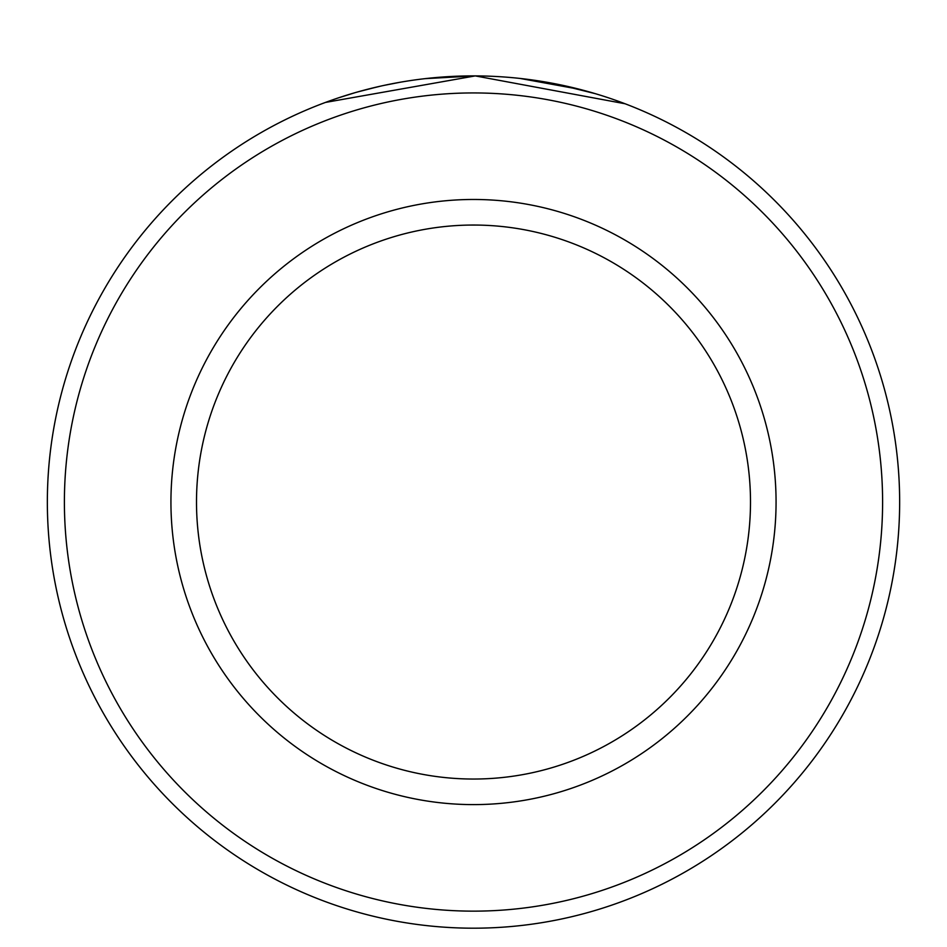 <?xml version="1.0" encoding="UTF-8"?>
<svg xmlns="http://www.w3.org/2000/svg" width="947" height="947" viewBox="0 0 947 947"><rect width="100%" height="100%" fill="white"/><g stroke="black" fill="none" stroke-linecap="round" stroke-linejoin="round"><path stroke-width="1.42" d="M380.576 86.153L365.684 89.764M360.677 91.101L356.143 92.368M355.942 92.427L357.114 92.096M357.516 91.977L377.522 86.84M384.198 85.36L399.397 82.389M425.144 78.648L475.252 75.902L325.448 102.43L332.799 99.79M625.056 103.756L475.252 75.902M882.604 502.04A409.104 409.104 0 0 0 473.5 92.936A409.104 409.104 0 0 0 64.396 502.04A409.104 409.104 0 0 0 473.5 911.144A409.104 409.104 0 0 0 882.604 502.04M47.35 502.04A426.15 426.15 0 0 1 473.5 75.89A426.15 426.15 0 0 1 899.65 502.04A426.15 426.15 0 0 1 473.5 928.19A426.15 426.15 0 0 1 47.35 502.04M750.498 502.04A276.998 276.998 0 0 0 473.5 225.043A276.998 276.998 0 0 0 196.503 502.04A276.998 276.998 0 0 0 473.5 779.038A276.998 276.998 0 0 0 750.498 502.04M338.718 97.778L354.32 92.901M367.673 89.243L368.537 89.03M556.978 84.153L595.095 93.611L581.233 89.74M579.907 89.397L520.199 78.459M776.067 502.04A302.567 302.567 0 0 1 473.5 804.607A302.567 302.567 0 0 1 170.934 502.04A302.567 302.567 0 0 1 473.5 199.474A302.567 302.567 0 0 1 776.067 502.04"/></g></svg>
